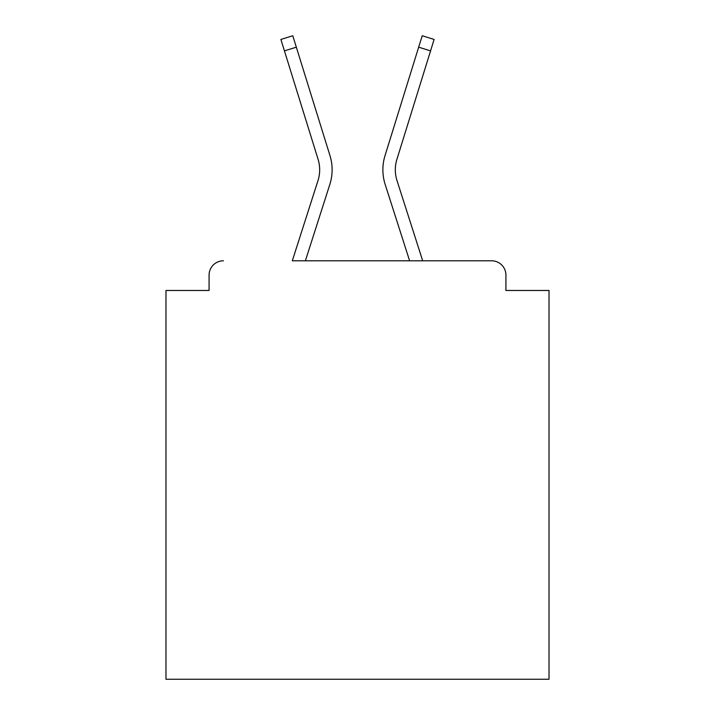 <?xml version="1.0" encoding="UTF-8"?>
<svg xmlns="http://www.w3.org/2000/svg" width="715" height="715" viewBox="0 0 715 715"><rect width="100%" height="100%" fill="white"/><g stroke="black" fill="none" stroke-linecap="round" stroke-linejoin="round"><path stroke-width="1.07" d="M505.925 290.469L505.925 275.15L505.925 290.469L549.022 290.469L549.022 679.25L165.978 679.25L165.978 290.469L209.075 290.469L209.075 275.15L209.075 290.469M284.436 50.872L280.897 39.441L292.784 35.75L296.332 47.181L284.436 50.872L318.086 159.311A35.428 35.428 0 0 1 317.987 180.618L292.31 260.787L491.562 260.787L422.69 260.787L397.013 180.618A35.428 35.428 0 0 1 396.914 159.311L430.564 50.872L418.668 47.181L385.028 155.629A47.878 47.878 0 0 0 385.162 184.416L409.615 260.787L305.385 260.787L329.838 184.416A47.878 47.878 0 0 0 329.973 155.629L296.332 47.181L329.973 155.629M505.925 275.15A14.363 14.363 0 0 0 491.562 260.787M223.438 260.787A14.363 14.363 0 0 0 209.075 275.15M385.028 155.629L422.216 35.75L434.103 39.441L430.564 50.872M397.013 180.618A35.428 35.428 0 0 1 396.914 159.311"/></g></svg>
